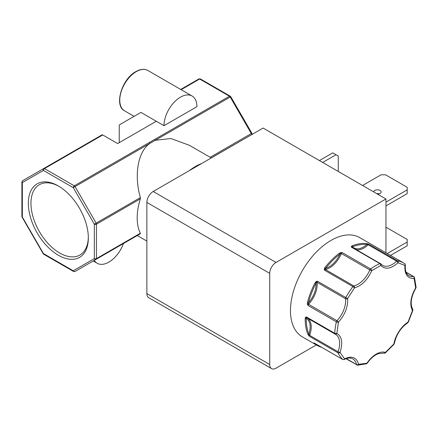 <?xml version="1.0" encoding="UTF-8"?>
<svg xmlns="http://www.w3.org/2000/svg" width="438" height="438" viewBox="0 0 438 438"><rect width="100%" height="100%" fill="white"/><g stroke="black" fill="none" stroke-linecap="round" stroke-linejoin="round"><path stroke-width="0.66" d="M324.815 267.717A57.318 33.091 -60 0 1 339.439 253.131L342.149 252.518A1.489 0.86 120 0 0 341.383 253.52L369.803 269.934A1.489 0.86 -60 0 1 370.575 268.932A1.489 0.756 54.6 0 1 371.747 270.679C367.411 280.063 361.662 285.795 354.506 287.87L352.875 286.583L324.454 270.175L324.262 269.02L324.815 267.717L325.615 268.385C331.511 266.413 336.324 261.612 340.047 253.985L342.149 252.518L370.575 268.932A57.318 33.091 -60 0 1 375.207 265.948A57.318 33.091 -60 0 1 379.839 263.577L351.418 247.169L351.325 246.457L352.026 245.866A0.745 0.493 68.4 0 1 352.47 246.818C356.193 250.142 361 249.386 366.902 244.546L369.114 244.388A1.489 0.86 120 0 0 368.533 244.524A1.489 0.86 120 0 0 368.216 244.765L396.636 261.174A1.489 0.558 46.6 0 1 398.011 262.756C390.855 268.943 385.111 269.846 380.775 265.466A1.489 0.953 -114 0 0 379.839 263.577A1.489 0.86 -60 0 1 380.463 263.566A1.489 0.86 -60 0 1 380.611 263.692A1.489 1.188 -38.7 0 1 380.885 263.928L382.538 265.362A19.726 11.388 -60 0 0 396.636 261.174A1.489 0.86 -60 0 1 396.959 260.933A1.489 0.86 -60 0 1 397.54 260.802A1.489 1.194 100.5 0 1 398.011 262.756L404.926 265.466A1.489 1.215 -57.3 0 0 404.679 263.605L404.679 263.605A1.489 1.215 -57.3 0 0 404.641 263.577A57.318 33.091 -60 0 0 403.863 263.107L359.653 237.582A57.318 33.091 120 0 0 330.991 240.424A57.318 33.091 120 0 0 293.548 290.931A57.318 33.091 120 0 0 302.335 336.86L317.074 345.368A57.318 33.091 -60 0 1 314.205 343.343L313.887 342.959L314.232 343.014L342.653 359.423A1.489 1.205 -45.6 0 0 344.553 358.815C351.884 355.481 356.57 357.315 358.607 364.317A1.489 1.155 90 0 1 357.55 365.199L366.464 363.803A1.489 1.035 -106.8 0 0 367.088 362.987C369.798 359.045 372.858 356.078 376.258 354.079C379.664 352.147 382.719 351.583 385.435 352.398A1.489 0.635 49.5 0 1 385.347 352.924L393.986 344.301A1.489 0.383 -139.1 0 0 393.915 343.934C394.977 336.083 401.608 325.828 407.97 322.204L408.26 322.231L412.848 310.405A1.489 0.449 -162.9 0 1 412.481 310.575C409.486 304.525 410.548 296.959 415.667 287.875A1.489 0.909 -3.1 0 0 416.1 287.186L414.468 277.473A1.489 1.068 163.2 0 1 414.096 278.513C407.477 278.601 404.416 274.254 404.926 265.466A1.489 0.739 6.3 0 0 405.353 265.017L404.679 263.605L403.863 263.107A57.318 33.091 -60 0 0 397.54 260.802L369.114 244.388L367.827 243.867L367.8 244.409A0.745 0.279 46.6 0 0 368.216 244.765A19.726 11.388 120 0 1 356.62 249.797M324.262 269.02A0.745 0.367 2.4 0 1 325.029 269.107A0.745 0.542 -101.8 0 0 325.352 269.512A1.489 0.86 120 0 0 325.034 269.638A1.489 0.86 120 0 0 324.454 270.175L325.615 268.385C330.088 262.707 334.895 257.905 340.047 253.985A0.745 0.356 52.8 0 0 339.439 253.131M385.347 352.924L378.229 353.663L375.952 354.758C372.771 356.62 369.875 359.439 367.268 363.217L358.607 364.317A1.489 1.024 168 0 1 356.527 364.564L346.228 358.623M58.342 185.964A42.431 24.495 -120 0 0 28.339 203.287A42.431 24.495 -120 0 0 58.342 255.25A42.431 24.495 -120 0 0 88.339 237.927A42.431 24.495 -120 0 0 58.342 185.964L58.342 185.964M59.004 186.353A40.575 23.428 -120 0 0 39.792 184.469A40.575 23.428 -120 0 0 33.025 216.837A40.575 23.428 -120 0 0 59.65 252.983A40.575 23.428 -120 0 0 80.362 254.735A40.575 23.428 -120 0 0 88.334 237.161M377.556 194.127A3.723 2.146 0 0 0 381.142 191.981A3.723 2.146 0 0 0 380.047 190.464A3.723 2.146 0 0 0 376.061 189.982A3.723 2.146 0 0 0 373.696 191.899M376.713 193.64A3.723 2.146 180 0 1 379.209 193.864M335.218 334.139A19.726 11.388 -60 0 1 335.568 334.325A19.726 11.388 -60 0 1 338.054 351.763A1.489 0.86 -60 0 0 338.021 352.831A57.318 33.091 -60 0 0 342.653 359.423A1.489 0.86 -60 0 0 342.757 359.499L344.197 359.527A1.489 0.892 -118 0 0 344.553 358.815L340.041 352.398A1.489 0.361 -160.2 0 1 338.054 351.763L309.633 335.349A1.489 0.86 120 0 0 309.595 336.417L307.909 334.391A0.745 0.553 -22.5 0 0 308.927 334.189C311.172 326.436 310.285 321.125 306.261 318.262L306.326 316.893L334.752 333.302A1.489 0.805 2.9 0 0 336.855 333.373C341.974 336.548 343.036 342.888 340.041 352.398A1.489 1.128 154.4 0 1 338.021 352.831L309.595 336.417L308.927 334.189C307.065 329.644 306.173 324.334 306.261 318.262A0.745 0.422 0.9 0 1 305.209 318.251L305.554 317.238L306.326 316.893A1.489 0.86 120 0 0 306.633 317.649A1.489 0.86 120 0 0 306.671 317.665L335.021 334.035M352.185 247.284A1.489 0.86 120 0 0 352.043 247.158L380.885 263.928A1.489 1.188 -38.7 0 1 380.775 265.466L371.747 270.679L369.803 269.934A19.726 11.388 -60 0 1 353.778 285.921A1.489 0.86 -60 0 0 353.455 286.047A1.489 0.86 -60 0 0 352.875 286.583A57.318 33.091 -60 0 0 345.779 297.561A1.489 0.86 -60 0 0 345.5 298.721A19.726 11.388 -60 0 1 336.97 320.704A1.489 0.86 -60 0 0 336.362 321.831A57.318 33.091 -60 0 0 334.752 333.302A1.489 0.86 -60 0 0 335.059 334.057A1.489 0.86 -60 0 0 335.092 334.074A1.489 1.215 -64.7 0 0 335.163 334.112A1.489 1.215 -64.7 0 0 336.855 333.373L338.421 322.204A1.489 0.471 -136.4 0 0 336.97 320.704L308.544 304.295A1.489 0.86 120 0 0 307.936 305.423L307.388 304.164L307.394 302.68L308.418 302.893C313.734 296.542 316.296 289.945 316.099 283.101L317.353 281.152L347.591 298.563C348.106 306.764 345.045 314.643 338.421 322.204A1.489 0.58 -167.4 0 1 336.362 321.831L307.936 305.423L308.418 302.893C310.12 296.219 312.677 289.622 316.099 283.101L315.174 282.625L316.165 281.535L317.353 281.152A1.489 0.86 120 0 0 317.074 282.313L345.5 298.721A1.489 0.969 -7.1 0 0 347.591 298.563L354.506 287.87A1.489 1.079 78.2 0 0 353.778 285.921L325.352 269.512A19.726 11.388 120 0 0 341.383 253.52L340.884 253.29L340.759 252.562M201.715 163.478A52.106 30.085 120 0 0 195.507 166.456A52.106 30.085 120 0 0 189.304 170.645M211.297 157.948L189.38 145.296L170.935 138.539L155.315 140.264L149.949 143.363C137.959 151.521 133.847 174.789 140.374 197.598L96.141 223.139L75.051 186.61L149.949 143.363A1.489 0.86 -120 0 0 149.205 142.574L74.307 185.821A1.489 0.86 60 0 1 75.051 186.61L73.25 187.645L94.34 224.174L94.34 258.612L73.25 270.788A1.489 1.215 60 0 0 75.051 271.472L140.374 233.761L140.341 233.273L96.448 258.612L96.448 224.174L140.341 198.83L140.374 197.598M140.341 198.83A52.106 30.085 120 0 0 140.341 233.273M140.374 233.761L75.051 271.472L140.374 233.761M163.982 125.701A23.302 13.452 -60 0 1 180.456 97.165A23.302 13.452 -60 0 1 192.101 96.015A23.302 13.452 -60 0 1 196.93 106.68L163.982 125.701L156.295 121.266L117.658 143.571L102.749 134.959A1.489 0.86 -120 0 0 102.005 134.888L22.645 180.702A1.489 1.215 60 0 0 22.338 182.602L22.338 217.04L43.428 253.569L73.25 270.788A1.489 0.86 120 0 0 73.562 271.472L75.051 271.472L137.275 235.545L146.872 241.086M123.456 243.528A23.302 13.452 -60 0 1 108.87 262.121A23.302 13.452 -60 0 1 97.22 263.276A23.302 13.452 -60 0 1 94.285 260.364M385.944 198.972L276.039 262.422L153.191 191.494L263.09 128.044L385.944 198.972L385.944 252.764M153.191 191.494A8.935 5.157 120 0 0 146.872 202.433L146.872 293.602A8.935 5.157 120 0 0 148.723 297.692L271.576 368.621A8.935 5.157 -60 0 1 269.726 364.531L269.726 273.361A8.935 5.157 -60 0 1 276.039 262.422M316.313 344.93L276.039 368.177A8.935 5.157 -60 0 1 271.576 368.621M385.944 227.174L407.187 239.438L407.187 242.017L387.258 253.52M390.521 255.403L407.187 245.784L407.187 242.017M322.675 162.443L336.023 154.734L338.256 156.027L338.256 171.439M336.023 154.734L332.76 152.851L319.411 160.56M385.944 205.898L407.187 193.634L407.187 189.868L385.944 202.132M362.576 185.477L381.082 174.795L385.544 174.795L407.187 187.289L407.187 189.868M352.026 245.866A57.318 33.091 -60 0 1 366.644 243.566L367.827 243.867M366.644 243.566A0.745 0.591 96.7 0 1 366.902 244.546C362.429 244.032 357.616 244.787 352.47 246.818L351.944 246.901A0.745 0.591 -38.7 0 0 352.043 247.158A1.489 0.86 120 0 0 351.418 247.169L351.944 246.901A0.745 0.646 13.8 0 0 351.325 246.457M316.165 281.535A0.745 0.285 61.4 0 0 316.554 282.209A0.745 0.482 -7.1 0 1 317.074 282.313A19.726 11.388 120 0 1 308.544 304.295L308.117 303.95L307.388 304.164M305.554 317.238A0.745 0.586 48.4 0 0 306.195 317.643A0.745 0.608 -64.7 0 1 306.633 317.649L335.568 334.325M308.604 335.442L309.633 335.349A19.726 11.388 120 0 0 307.613 318.212M313.887 342.959A0.745 0.739 55.5 0 0 314.336 343.091L314.232 343.014A1.489 0.86 120 0 0 314.331 343.091A1.489 0.86 120 0 0 314.451 343.14M314.205 343.343A0.745 0.602 -49.6 0 0 314.774 343.343M181.157 89.691L199.651 79.015A1.489 0.86 -120 0 0 198.907 78.939L200.396 78.939L230.218 96.163L230.766 96.705L230.218 97.022A1.489 0.86 -120 0 0 229.474 96.234L154.57 139.481A1.489 0.86 60 0 1 155.315 140.264L230.218 97.022L251.308 133.552L210.174 157.297M383.934 353.209A1.489 1.205 -72.5 0 0 385.435 352.398L393.915 343.934A1.489 0.657 -170.3 0 0 394.331 343.578L393.986 344.301M412.848 310.405L412.695 309.184A1.489 1.161 148.4 0 1 412.481 310.575L407.97 322.204A1.489 0.827 58 0 1 407.701 322.861L408.26 322.231M406.108 272.316L413.445 276.548A1.489 1.122 84.1 0 1 414.096 278.513L415.667 287.875L416.1 287.186M198.907 78.939L180.719 89.44M156.295 121.266L140.943 112.402L119.547 124.759L119.24 125.438L119.24 142.662M124.589 110.841C113.792 105.821 121.797 78.873 135.868 71.602C140.472 69.018 144.48 68.646 147.891 70.485A23.302 13.452 120 0 0 136.24 71.64A23.302 13.452 120 0 0 121.019 92.172A23.302 13.452 120 0 0 124.589 110.841L134.121 116.344M321.525 347.241A57.318 33.091 -60 0 1 317.074 345.368L321.58 347.274M307.909 334.391A57.318 33.091 -60 0 1 305.209 318.251M307.394 302.68A57.318 33.091 -60 0 1 315.174 282.625M146.872 202.433L269.726 273.361M269.726 364.531L146.872 293.602M405.353 265.017C404.964 270.575 406.135 274.128 408.878 275.677A19.726 11.388 -60 0 0 413.445 276.548A1.489 0.86 -60 0 1 413.79 276.613L406.042 272.14M357.079 365.073A1.489 0.86 -60 0 1 356.806 365.002A1.489 0.86 -60 0 1 356.527 364.564A19.726 11.388 -60 0 0 352.76 358.782L350.827 358.092C347.318 357.704 344.536 359.324 344.197 359.527M154.57 139.481L149.205 142.574M211.226 157.904L251.62 134.669M252.053 134.417L252.053 133.979A1.489 0.86 180 0 1 251.62 134.586A1.489 0.86 -120 0 0 251.308 133.552L251.855 133.234L230.766 96.705M96.448 258.612A1.489 0.86 60 0 1 96.141 259.296A1.489 1.215 -120 0 1 94.34 258.612A1.489 0.86 -0 0 0 96.448 258.612M96.448 224.174A1.489 0.86 180 0 1 94.34 224.174L96.141 223.139A1.489 0.86 60 0 1 96.448 224.174M230.218 96.163A1.489 0.86 120 0 0 229.474 96.234L199.651 79.015A1.489 0.86 120 0 1 200.396 78.939M21.9 216.432A1.489 0.86 0 0 0 22.338 217.04L22.097 217.177L21.9 216.432L21.9 181.994A1.489 0.86 180 0 0 22.338 182.602L43.428 170.426A1.489 1.215 -120 0 1 43.734 168.526L43.734 168.526A1.489 0.86 60 0 1 44.479 168.603A1.489 0.86 120 0 0 43.428 170.426L73.25 187.645A1.489 0.86 120 0 1 74.307 185.821L44.479 168.603L102.749 134.959M22.097 217.177L43.187 253.706L43.428 253.569A1.489 0.86 120 0 0 43.734 254.254L73.562 271.472M43.734 168.526L22.645 180.702A1.489 0.86 -120 0 0 22.338 181.387M97.22 263.276L93.234 260.971M342.757 359.499L314.331 343.091M345.943 358.727L357.55 365.199M414.468 277.473L413.79 276.613M366.464 363.803L367.268 363.217M412.695 309.184C409.963 303.917 411.025 296.871 415.881 288.045M394.331 343.578C396.28 334.616 400.737 327.712 407.701 322.861M252.053 133.979L251.855 133.234M192.101 96.015L147.891 70.485M43.187 253.706L43.734 254.254M21.9 181.994L22.645 180.702"/></g></svg>
